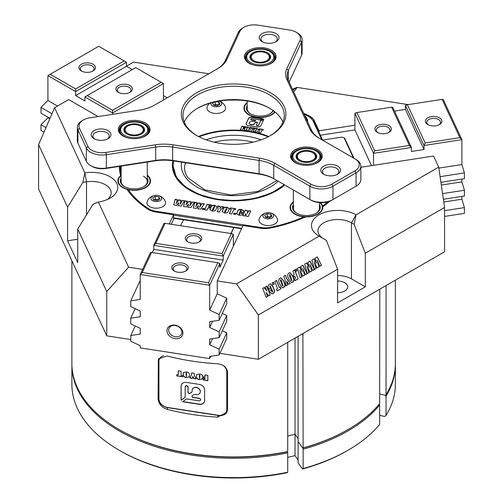 <?xml version="1.0" encoding="UTF-8"?>
<svg xmlns="http://www.w3.org/2000/svg" width="503" height="503" viewBox="0 0 503 503"><rect width="100%" height="100%" fill="white"/><g stroke="black" fill="none" stroke-linecap="round" stroke-linejoin="round"><path stroke-width="0.75" d="M268.124 136.822A60.448 34.902 0 0 0 199.119 136.822M173.692 160.916A60.448 34.902 0 0 0 173.177 165.474A60.448 34.902 0 0 0 177.829 178.905A60.448 34.902 0 0 0 227.978 200.225A60.448 34.902 0 0 0 284.126 184.651M119.274 166.392A114.363 66.025 0 0 0 120.619 175.616A16.335 9.431 0 0 0 117.865 180.854A16.335 9.431 0 0 0 122.65 187.525A16.335 9.431 0 0 0 126.976 189.317A114.363 66.025 0 0 0 147.895 209.179A16.335 9.431 0 0 0 148.592 209.6A16.335 9.431 0 0 0 155.911 212.046L173.535 214.768L169.266 223.961M120.619 175.616L120.619 176.088M408.279 104.611L296.927 87.384A26.137 15.09 180 0 1 293.614 91.684M395.358 364.235A161.74 93.382 180 0 1 395.364 364.901A161.74 93.382 180 0 1 386.04 396.144L385.285 395.295L379.664 393.95L385.285 395.295L386.04 394.811A161.74 93.382 0 0 0 395.364 363.568L395.364 280.19M287.735 451.562L287.427 451.795A160.922 92.91 180 0 1 119.833 429.927L119.833 429.927A160.922 92.91 180 0 1 119.827 429.927L119.255 429.593A161.74 93.382 0 0 0 287.735 451.562L287.735 342.323M71.885 260.736L71.885 363.568A161.74 93.382 0 0 0 119.255 429.593L119.833 429.927A160.922 92.91 -0 0 0 287.427 451.795L287.735 452.895A161.74 93.382 180 0 1 119.255 430.926A161.74 93.382 180 0 1 71.885 364.901A161.74 93.382 180 0 1 71.885 364.235M158.093 361.431L158.634 358.846L167.065 355.961A161.74 93.382 0 0 0 217.56 363.776C223.552 364.499 226.872 367.303 227.526 372.176L227.526 409.524L226.916 412.259L217.56 417.132A161.74 93.382 180 0 1 167.065 409.323C161.626 407.399 158.634 403.884 158.093 398.785L158.357 360.865A9.802 7.734 24.9 0 1 158.785 358.538M302.869 333.59L303.133 447.884A161.74 93.382 0 0 0 347.988 429.593A161.74 93.382 0 0 0 379.664 403.695L379.79 289.181M386.04 285.572L386.04 394.811M337.595 281.014A10.129 5.847 180 0 1 344.756 282.73A10.129 5.847 180 0 1 347.724 286.861A10.129 5.847 180 0 1 337.595 292.708M322.706 208.11L322.706 206.878A114.363 66.025 0 0 0 329.886 201.118M269.759 291.652L269.438 290.822L271.23 289.785L272.519 292.13L272.431 290.822L270.048 285.71L270.658 288.313L268.866 289.351L268.728 288.992C267.715 286.962 267.961 285.383 269.457 284.252L270.545 283.868L272.909 286.389L273.928 289.011C274.889 290.986 274.625 292.507 273.135 293.576L272.048 293.947L269.759 291.652M270.086 285.691L269.992 287.131L270.658 288.313M281.095 288.722L277.184 290.979L276.493 289.194L277.549 288.577L274.776 281.435L276.575 280.397L279.341 287.546L280.404 286.93L281.095 288.722L277.153 290.897M287.521 285.012L285.911 285.943L285 279.486L283.749 276.254L285.459 275.267L286.716 278.499L290.231 283.447L288.621 284.377L286.672 281.07L287.521 285.012L285.893 285.849M294.676 269.948L298.141 278.882L295.041 280.668L294.349 278.882L295.651 278.128L295.003 276.449L293.859 277.109L293.205 275.424L294.349 274.764L292.878 270.985L294.676 269.948M301.894 276.713L300.178 277.7L297.524 268.3L299.681 267.055L302.114 271.507L300.763 266.433L302.907 265.194L307.195 273.651L305.478 274.644L302.775 268.571L304.573 275.166L302.819 276.178L299.838 270.01L301.894 276.713L300.153 277.618M316.242 268.426L314.532 269.419L311.879 260.013L314.035 258.768L316.469 263.22L315.117 258.146L317.261 256.907L321.543 265.37L319.833 266.357L317.129 260.284L318.927 266.879L317.173 267.892L314.193 261.723L316.242 268.426L314.507 269.331M258.347 314.985L337.595 269.237L337.595 302.869L365.316 286.861L365.316 253.229L444.564 207.475L444.564 251.783L258.347 359.293L258.347 314.985L236.479 283.881L319.109 236.171A26.137 15.09 180 0 1 319.109 214.831A26.137 15.09 180 0 1 356.074 214.831L438.704 167.128L433.555 156.031L360.858 167.273M319.109 236.171L326.397 240.384L337.595 269.237M309.068 272.569L307.352 273.557L304.705 264.157L306.861 262.912L309.295 267.363L307.943 262.289L310.087 261.051L314.369 269.507L312.652 270.501L309.949 264.427L311.753 271.023L309.999 272.035L307.012 265.867L309.068 272.569L307.333 273.475M297.16 270.696L295.858 271.45L295.167 269.665L296.468 268.91L297.16 270.696L295.827 271.369M289.043 279.605L288.445 278.071C287.257 275.921 287.446 274.217 289.005 272.959L289.992 272.626L292.601 275.669L293.199 277.203C294.381 279.354 294.198 281.058 292.633 282.315L291.652 282.648L289.043 279.605M280.07 284.786L279.473 283.252C278.291 281.102 278.48 279.398 280.039 278.14L281.02 277.807L283.635 280.85L284.226 282.384C285.415 284.535 285.226 286.238 283.667 287.496L282.68 287.823L280.07 284.786M274.166 283.975L272.859 284.729L272.167 282.944L273.475 282.189L274.166 283.975L272.827 284.648M267.722 296.443L266.175 297.336L262.711 288.401L264.257 287.509L266.81 291.004L265.238 286.943L266.785 286.05L270.249 294.978L268.703 295.877L266.162 292.419L267.722 296.443L266.144 297.254M347.988 429.593L347.416 429.927A160.922 92.91 180 0 1 302.819 448.11L303.133 447.884M208.846 73.759L133.559 62.108L126.473 66.201M163.444 95.608L167.216 97.789M354.904 125.228L319.003 130.786L314.281 120.613A16.335 9.431 0 0 0 309.314 115.979A114.363 66.025 0 0 0 303.636 113.269M236.479 283.881L217.258 280.907L242.968 225.514L260.592 228.236A16.335 9.431 0 0 0 270.017 228.066A114.363 66.025 0 0 0 305.334 216.906A16.335 9.431 0 0 0 322.737 207.494A16.335 9.431 0 0 0 322.706 206.878M298.09 336.35L298.09 441.515L302.819 448.11A160.922 92.91 0 0 0 347.699 429.763M295.022 338.117L295.022 434.284L287.735 436.032L295.022 434.284L298.09 438.559L295.022 434.284L295.022 455.63L298.09 459.905M142.626 269.356L128.605 267.187L98.362 202.024L93.024 204.281L77.732 229.035L106.743 291.533L106.743 335.841L38.58 188.977L38.58 144.669L67.584 207.167L67.584 240.805L77.732 262.673L77.732 229.035M107.435 199.452A19.604 11.318 0 0 0 111.201 192.781A19.604 11.318 0 0 0 86.522 181.847L82.876 182.413L84.831 172.869L54.588 107.705L68.66 99.581L98.066 116.558M86.522 214.806L86.522 181.847L84.831 172.869A26.137 15.09 180 0 1 114.231 179.898A26.137 15.09 180 0 1 110.082 198.119A26.137 15.09 180 0 1 98.362 202.024M365.316 253.229L354.125 224.376L351.452 222.835A19.604 11.318 0 0 0 330.087 220.383A19.604 11.318 0 0 0 317.99 230.839A19.604 11.318 0 0 0 323.706 238.824M365.316 286.861L351.452 278.857A19.604 11.318 0 0 0 337.595 275.543M82.876 182.413L67.584 207.167M77.732 239.233L67.584 240.805M173.535 214.768L173.535 218.774L173.805 218.189M222.043 253.613L231.349 233.568L165.072 223.313L155.767 243.358L222.043 253.613L223.2 256.102L223.2 260.101L219.817 267.389L219.817 263.39L209.669 285.258L209.669 310.144L219.138 314.52L219.138 320.279L226.727 303.925L226.727 298.166L217.258 293.79L217.258 280.907M226.727 315.507L219.138 331.861L219.138 337.62L226.727 321.266L226.727 315.507L222.301 313.463M226.727 332.848L219.138 349.201L219.138 354.961L226.727 338.607L226.727 332.848L222.301 330.804M319.003 130.786L319.003 132.427M119.387 166.38A114.363 66.025 0 0 0 119.312 167.474M292.488 89.257L296.927 87.384L292.909 90.156M351.452 278.857L351.452 222.835L356.074 214.831L354.125 224.376M444.564 207.475L438.704 167.128M106.743 291.533L128.605 267.187M54.588 107.705L38.58 144.669M258.347 359.293L219.886 353.345M130.767 339.556L106.743 335.841M313.834 258.787L316.469 263.22M317.097 257.002L321.543 265.37M321.342 265.383L319.795 266.276M318.927 266.879L317.129 260.284M318.726 266.898L317.135 267.816M316.041 268.445L314.193 261.723M306.66 262.931L309.295 267.363M309.923 261.145L314.369 269.507M314.168 269.526L312.621 270.419M311.753 271.023L309.949 264.427M311.552 271.042L309.961 271.96M308.867 272.588L307.012 265.867M299.486 267.074L302.114 271.507M302.743 265.288L307.195 273.651M306.993 273.67L305.447 274.563M304.573 275.166L302.775 268.571M304.372 275.185L302.787 276.103M301.693 276.732L299.838 270.01M296.298 269.011L296.959 270.715M294.507 270.042L298.141 278.882M297.939 278.895L295.01 280.586M293.827 277.027L295.003 276.449M289.891 272.639L292.4 275.688L292.998 277.222C294.186 279.372 293.997 281.076 292.438 282.334L292.633 282.315M292.438 282.334L291.551 282.655M289.596 274.424L289.571 275.851L291.193 280.033L292.054 280.85L290.313 275.437L289.583 274.431L289.772 275.833L292.054 280.85M285.289 275.367L286.716 278.499M286.515 278.517L290.231 283.447M290.03 283.466L288.577 284.302M287.32 285.031L286.672 281.07M280.919 277.819L283.434 280.869L284.032 282.403C285.214 284.553 285.025 286.257 283.466 287.509L283.667 287.496M283.466 287.509L282.579 287.829M280.599 281.026L282.227 285.214L283.088 286.025L281.347 280.611L280.41 279.63L280.599 281.026L283.088 286.025M280.41 279.63L280.8 281.007M276.405 280.498L279.341 287.546M280.234 287.031L280.894 288.735M273.305 282.284L273.965 283.994M271.06 289.885L272.318 292.142M270.457 288.332L268.835 289.269M270.444 283.881L272.708 286.408L273.726 289.03C274.688 290.998 274.424 292.52 272.934 293.595L273.135 293.576M272.934 293.595L271.947 293.953M264.106 287.597L266.81 291.004M266.615 286.144L270.249 294.978M270.054 294.997L268.652 295.808M267.527 296.456L266.162 292.419M81.36 64.227A8.249 4.766 0 0 0 81.36 70.967A8.249 4.766 0 0 0 93.03 70.967L93.03 70.967A8.249 4.766 0 0 0 93.03 64.227A8.249 4.766 0 0 0 81.36 64.227M92.495 71.25A6.86 3.961 0 0 0 94.055 68.729A6.86 3.961 0 0 0 89.823 65.069A6.86 3.961 0 0 0 82.347 65.931A6.86 3.961 0 0 0 80.335 68.729A6.86 3.961 0 0 0 81.901 71.25M118.331 85.573A8.249 4.766 0 0 0 118.331 92.307A8.249 4.766 0 0 0 129.994 92.307L129.994 92.307A8.249 4.766 0 0 0 129.994 85.573A8.249 4.766 0 0 0 118.331 85.573M129.46 92.59A6.86 3.961 0 0 0 131.025 90.075A6.86 3.961 0 0 0 126.787 86.415A6.86 3.961 0 0 0 119.312 87.271A6.86 3.961 0 0 0 117.3 90.075A6.86 3.961 0 0 0 118.865 92.59M161.13 82.272L135.716 67.597L87.195 95.608L112.609 110.283L161.13 82.272L163.444 83.605L163.444 99.971M87.195 95.608L84.888 96.947L112.609 112.949L112.609 110.283M132.251 69.596L126.473 66.264L126.473 62.265L75.645 91.609L47.917 75.601L47.917 100.493L40.988 107.403L40.988 113.162L49.973 118.35M50.231 74.268L75.645 88.943L124.166 60.926L98.751 46.257L47.917 75.601M126.473 66.264L75.645 95.608L84.888 100.946L84.888 96.947M75.645 95.608L75.645 88.943M57.499 106.02L47.917 100.493M163.444 83.605L112.609 112.949L112.609 114.313M51.972 113.747L40.988 107.403M49.747 118.884L47.917 117.834L40.988 124.744L40.988 130.503L43.968 132.226M47.917 117.161L47.917 117.834M45.962 127.617L40.988 124.744M124.166 60.926L126.473 62.265M322.706 207.318A114.118 65.887 180 0 1 322.675 207.343L322.536 206.016A113.301 65.415 0 0 0 327.818 201.822M322.675 207.343L322.675 208.009M147.272 175.195A16.335 9.431 180 0 1 150.542 180.854A16.335 9.431 180 0 1 128.353 189.662A113.301 65.415 0 0 0 148.41 208.588A15.033 8.677 0 0 0 155.823 211.247L261.353 227.576A15.033 8.677 0 0 0 270.08 227.406A113.301 65.415 0 0 0 303.843 216.812A16.335 9.431 180 0 1 290.061 207.494A16.335 9.431 180 0 1 290.621 205.054A16.335 9.431 180 0 1 293.331 201.835M320.417 202.646A16.335 9.431 180 0 1 322.536 206.016M275.091 112.031A16.335 9.431 180 0 1 256.756 117.287A16.335 9.431 180 0 1 243.924 108.076A16.335 9.431 180 0 1 244.483 105.636A16.335 9.431 180 0 1 247.193 102.417M255.662 120.896A0.736 0.428 0 0 0 255.14 120.38L251.645 119.833A1.056 0.61 180 0 1 250.859 119.249A1.056 0.61 180 0 1 252.192 118.658L259.693 119.815A0.849 0.49 0 0 0 260.34 119.764L263.144 118.834L252.563 117.193A3.389 1.955 0 0 0 248.413 118.576L246.219 123.298A3.389 1.955 0 0 0 246.105 123.807A3.389 1.955 0 0 0 248.614 125.693L256.794 126.963A3.389 1.955 0 0 0 260.944 125.58L263.779 119.469L260.975 120.399A0.849 0.49 0 0 0 260.579 120.701L258.548 125.077A1.056 0.61 180 0 1 257.385 125.53A1.056 0.61 180 0 1 256.467 124.92A1.056 0.61 180 0 1 256.499 124.763L257.461 122.694A0.736 0.428 0 0 0 256.379 122.216L255.417 122.537A1.691 0.981 0 0 0 254.631 123.128L254.499 123.417A2.71 1.566 180 0 1 251.525 124.562A2.71 1.566 180 0 1 249.174 123.009A2.71 1.566 180 0 1 252.581 121.5L253.072 121.575A1.691 0.981 0 0 0 254.361 121.481L255.323 121.16A0.736 0.428 0 0 0 255.14 120.645L251.645 120.104A1.056 0.61 180 0 1 250.859 119.513A1.056 0.61 180 0 1 250.884 119.381M258.215 130.283L257.932 130.893C257.693 131.924 256.725 132.346 255.021 132.157L253.349 131.138L253.958 129.623C254.178 128.605 255.128 128.177 256.794 128.347L258.536 129.397L258.215 130.283M249.117 128.875L248.828 129.485C248.589 130.516 247.621 130.937 245.923 130.749L244.251 129.73L244.854 128.215C245.08 127.196 246.024 126.769 247.69 126.938L249.431 127.988L249.117 128.875M248.664 210.707L250.777 211.034L248.243 216.504L246.124 216.177L245.942 213.486L244.785 215.969L242.672 215.642L245.206 210.172L247.325 210.506L247.52 213.171L248.664 210.707L250.664 211.285M234.046 213.134L235.825 213.41L235.322 214.504L233.537 214.228L234.046 213.134L235.712 213.662M228.783 210.059L228.349 211.002C228.085 212.48 226.765 213.127 224.401 212.951L222.163 211.511L223.106 209.179C223.37 207.701 224.69 207.054 227.054 207.23L229.293 208.67L228.783 210.059M216.535 208.167L216.095 209.103C215.831 210.581 214.511 211.235 212.147 211.059L209.908 209.613L210.851 207.286C211.115 205.809 212.436 205.155 214.8 205.331L217.038 206.777L216.535 208.167M202.634 208.273L204.413 208.55L203.904 209.644L202.124 209.367L202.634 208.273L204.3 208.802M192.184 201.973L194.523 202.332L190.876 207.626L187.933 207.173L188.499 204.124L186.456 206.947L183.526 206.494L184.947 200.854L187.286 201.213L185.903 205.092L188.518 201.407L190.914 201.778L189.744 205.821L192.184 201.973L194.359 202.577M182.382 200.458L184.72 200.816L181.074 206.111L178.131 205.658L178.697 202.608L176.647 205.425L173.724 204.972L175.145 199.339L177.484 199.697L176.1 203.577L178.716 199.886L181.111 200.257L179.942 204.306L182.382 200.458L184.557 201.062M201.986 203.489L204.325 203.853L200.678 209.147L197.736 208.688L198.301 205.639L196.258 208.462L193.328 208.009L194.749 202.369L197.088 202.728L195.705 206.607L198.32 202.923L200.716 203.294L199.546 207.337L201.986 203.489L204.161 204.092M204.576 209.751L207.11 204.281L211.348 204.935L210.839 206.029L209.053 205.752L208.575 206.783L210.135 207.022L209.657 208.053L208.097 207.814L207.029 210.128L204.576 209.751M221.622 206.526L223.822 206.865L220.421 210.078L219.503 212.059L217.164 211.694L218.082 209.72L217.918 205.953L220.119 206.293L219.83 208.626L221.622 206.526L223.577 207.098M230.393 207.884L235.737 208.707L235.234 209.801L233.782 209.581L231.757 213.951L229.305 213.574L231.336 209.198L229.884 208.978L230.393 207.884L235.624 208.959M243.477 211.845L243.245 212.354L240.792 211.97L241.082 210.367L240.302 210.971L239.101 213.561L239.246 214.284L240.371 212.876L242.723 213.473C242.364 214.812 241.075 215.385 238.856 215.19L236.548 213.844L237.63 211.065C238.001 209.77 239.271 209.229 241.44 209.455L243.779 210.826L243.477 211.845M240.906 211.989L241.082 210.367M239.101 213.561L239.246 214.548L240.371 212.876M240.346 129.799L242.037 126.152L245.269 126.655L244.892 127.46L243.647 127.265L243.37 127.856L244.471 128.026L244.118 128.793L243.018 128.623L242.327 130.101L240.346 129.799M252.638 127.793L254.443 128.07L252.047 130.176L251.431 131.509L249.595 131.226L250.211 129.906L250.041 127.391L251.84 127.668L251.525 129.164L252.638 127.793L254.185 128.296M259.284 128.818L263.321 129.447L262.95 130.252L261.925 130.095L260.604 132.93L258.624 132.622L259.938 129.787L258.913 129.623L259.284 128.818L263.207 129.692M178.131 205.922L178.697 202.608M173.786 204.985L175.145 199.339M175.145 199.603L177.389 199.949M178.716 199.886L176.1 203.577M178.716 200.156L181.042 200.515M182.382 200.722L179.942 204.306M187.933 207.437L188.499 204.124M183.589 206.5L184.947 200.854M184.947 201.118L187.191 201.464M188.518 201.407L185.903 205.092M188.518 201.672L190.844 202.03M192.184 202.237L189.744 205.821M197.736 208.959L198.301 205.639M193.391 208.016L194.749 202.369M194.749 202.634L197 202.986M198.32 202.923L195.705 206.607M198.32 203.187L200.647 203.545M201.986 203.753L199.546 207.337M202.237 209.386L202.634 208.544M204.69 209.764L207.11 204.281M207.11 204.551L211.229 205.186M210.021 207.274L208.575 206.783M209.921 209.745L210.851 207.55C211.115 206.073 212.436 205.425 214.8 205.601L214.8 205.331M214.8 205.601L217.026 206.909M212.505 209.65L212.562 210.424L213.303 209.732L214.492 207.167L214.397 206.236L212.505 209.38L212.562 210.153L213.303 209.462L214.397 206.236M217.277 211.713L218.082 209.72M217.931 206.224L220.075 206.557M221.622 206.796L219.83 208.626M222.175 211.644L223.106 209.449C223.37 207.972 224.69 207.318 227.054 207.494L227.054 207.23M227.054 207.494L229.28 208.808M224.759 211.543L224.81 212.316L225.558 211.625L226.746 209.059L226.652 208.129L224.759 211.279L224.81 212.052L225.558 211.361L226.652 208.129M229.418 213.593L231.336 209.198M230.003 208.996L230.393 208.148M233.65 214.247L234.046 213.404M241.226 211.304L241.082 210.631L241.226 211.304M239.101 213.825L239.246 214.548L239.101 213.825M240.371 213.14L242.71 213.505M236.555 213.951L237.63 211.329C238.001 210.034 239.271 209.5 241.44 209.72L241.44 209.455M241.44 209.72L243.766 210.964M242.786 215.661L245.206 210.172M245.206 210.443L247.325 210.506M247.325 210.77L247.52 213.171M247.52 213.435L248.664 210.977M263.635 119.783L260.975 120.67A0.849 0.49 0 0 0 260.579 120.965L258.548 125.348A1.056 0.61 180 0 1 257.385 125.794A1.056 0.61 180 0 1 256.467 125.19A1.056 0.61 180 0 1 256.492 125.058M262.597 119.016L252.563 117.463A3.389 1.955 0 0 0 248.413 118.846L246.219 123.568A3.389 1.955 0 0 0 246.112 123.939M257.448 122.719A0.736 0.428 0 0 0 256.379 122.481L255.417 122.801A1.691 0.981 0 0 0 254.631 123.398L254.499 123.681A2.71 1.566 180 0 1 251.525 124.826A2.71 1.566 180 0 1 249.174 123.279A2.71 1.566 180 0 1 249.18 123.141M240.459 129.818L242.037 126.152M242.037 126.416L245.15 126.901M244.357 128.278L243.37 127.856M244.269 129.862L244.854 128.479C245.08 127.46 246.024 127.033 247.69 127.202L247.69 126.938M247.69 127.202L249.413 128.12M246.319 129.636L246.231 130.34L246.627 129.919L247.388 127.617L246.319 129.636L247.388 127.617M249.708 131.245L250.211 129.906M250.054 127.661L251.796 127.932M252.638 128.058L251.525 129.164M253.367 131.27L253.958 129.887C254.178 128.869 255.128 128.441 256.794 128.611L256.794 128.347M256.794 128.611L258.517 129.529M255.423 131.044L255.335 131.748L255.731 131.327L256.486 129.026L255.423 131.044L256.486 129.026M258.737 132.641L259.938 129.787M259.026 129.642L259.284 129.089M303.843 216.812L304.981 217.56M127.297 190.071L128.353 189.662M307.528 121.657A9.312 5.376 0 0 0 307.452 119.72A9.683 9.683 0 0 0 304.787 115.747M209.468 103.385A9.683 9.683 0 0 0 207.148 107.026A9.312 5.376 0 0 0 211.857 112.842A9.312 5.376 0 0 0 222.854 111.911A9.312 5.376 0 0 0 225.394 107.026A9.683 9.683 0 0 0 219.396 101.109M211.053 102.926A5.388 3.112 0 0 0 213.599 106.41A5.388 3.112 0 0 0 220.081 105.907A5.388 3.112 0 0 0 219.289 101.128M216.07 101.719L218.937 102.166L219.918 104.272L217.246 105.812L213.605 105.246L212.624 103.14L214.498 102.059M213.75 105.265L215.297 104.379L215.297 101.883M215.611 105.555L215.297 104.379L218.792 104.92M218.937 104.831L218.937 102.166M162.827 206.639A9.312 5.376 0 0 0 165.368 201.753A9.683 9.683 0 0 0 147.121 201.753A9.312 5.376 0 0 0 151.831 207.569A9.312 5.376 0 0 0 162.827 206.639M160.055 200.634A5.388 3.112 0 0 0 160.055 196.233A5.388 3.112 0 0 0 152.434 196.233A5.388 3.112 0 0 0 152.434 200.634A5.388 3.112 0 0 0 160.055 200.634M155.27 196.327L158.91 196.893L159.891 198.999L157.219 200.534L153.578 199.974L152.598 197.868L155.27 196.327L155.27 199.1L158.766 199.647M158.91 199.559L158.91 196.893M153.723 199.993L155.27 199.1L155.584 200.282M259.158 219.088A9.312 5.376 0 0 0 266.093 225.394A9.312 5.376 0 0 0 277.398 219.082A9.683 9.683 0 0 0 259.158 219.082M269.545 212.738A5.388 3.112 0 0 0 263.038 215.032A5.388 3.112 0 0 0 267.018 218.792A5.388 3.112 0 0 0 273.519 216.491A5.388 3.112 0 0 0 269.545 212.738M265.678 217.34L264.609 215.253L267.212 213.674L270.878 214.184L271.947 216.277L269.344 217.856L265.678 217.34M265.729 217.353L267.212 216.447L267.212 213.674M267.552 217.604L267.212 216.447L270.828 216.95M270.878 216.925L270.878 214.184M379.664 415.296L384.531 416.459L386.04 415.484A161.74 93.382 -0 0 0 395.364 384.242L395.364 364.901M287.735 472.242L287.112 472.701A160.105 92.439 180 0 1 120.412 450.94L120.412 450.94A160.105 92.439 180 0 1 120.406 450.933L119.255 450.273A161.74 93.382 0 0 0 119.255 450.273A161.74 93.382 0 0 0 287.735 472.242L287.735 452.895M71.885 364.901L71.885 384.242A161.74 93.382 0 0 0 119.255 450.267L120.412 450.94M386.04 396.144L386.04 415.484M303.133 468.557A161.74 93.382 0 0 0 347.988 450.267A161.74 93.382 0 0 0 379.664 424.375L379.664 405.028A161.74 93.382 180 0 1 303.133 449.217L303.133 468.557L302.504 469.016A160.105 92.439 180 0 0 346.837 450.94L347.988 450.267M378.91 404.186L379.664 405.028M303.133 449.217L302.819 448.11L298.09 441.515L298.09 462.861L302.504 469.016M287.735 457.372L295.022 455.63M184.312 122.147A50.646 29.237 180 0 1 197.811 108.145A50.646 29.237 180 0 1 269.432 108.145L269.432 108.145A50.646 29.237 180 0 1 282.931 122.147M270.004 108.478A52.281 30.186 0 0 0 197.239 108.478M196.654 135.489L196.654 135.489A52.281 30.186 180 0 1 196.654 92.803A52.281 30.186 180 0 1 270.589 92.803A52.281 30.186 180 0 1 270.589 135.489A52.281 30.186 180 0 1 196.654 135.489M270.004 135.823A50.646 29.237 0 0 0 284.27 115.476A50.646 29.237 0 0 0 269.432 94.803A50.646 29.237 0 0 0 214.24 88.465A50.646 29.237 0 0 0 182.979 115.476A50.646 29.237 0 0 0 197.239 135.823M297.317 32.896L296.166 32.23A14.706 8.488 0 0 0 289.571 30.035L258.014 25.15A14.706 8.488 0 0 0 243.81 27.344A14.706 8.488 0 0 0 240 31.155L226.778 59.656A34.311 19.806 180 0 1 217.9 68.534A34.311 19.806 180 0 1 217.893 68.534L154.622 105.064A34.311 19.806 180 0 1 139.243 110.195L89.874 117.828A14.706 8.488 0 0 0 83.284 120.028A14.706 8.488 0 0 0 79.48 128.227L87.937 146.448A14.706 8.488 0 0 0 105.944 152.447L155.308 144.814A34.311 19.806 180 0 1 173.07 144.814L259.504 158.187A34.311 19.806 180 0 1 274.883 163.312L311.024 184.173A14.706 8.488 0 0 0 331.817 184.173L354.923 170.838A14.706 8.488 0 0 0 354.923 158.829L318.783 137.967A34.311 19.806 180 0 1 309.905 129.089L286.741 79.185A34.311 19.806 180 0 1 286.741 68.93L299.97 40.429A14.706 8.488 0 0 0 296.166 32.23L297.317 32.896A16.335 9.431 180 0 1 302.102 39.567A16.335 9.431 180 0 1 301.549 42.007L288.32 70.508A32.676 18.863 0 0 0 287.207 75.393A32.676 18.863 0 0 0 288.32 80.273L311.483 130.176A32.676 18.863 0 0 0 319.908 138.621M274.883 163.312L273.726 165.311L273.726 178.653L274.883 179.32A34.311 19.806 0 0 0 259.504 174.189L173.07 160.822A34.311 19.806 0 0 0 155.308 160.822L105.944 168.455A14.706 8.488 180 0 1 91.741 166.26L90.584 165.594A16.335 9.431 0 0 0 106.366 168.033L155.729 160.4A32.676 18.863 180 0 1 172.642 160.4L259.083 173.768A32.676 18.863 180 0 1 273.726 178.653L309.867 199.515A16.335 9.431 0 0 0 332.973 199.515L356.074 186.179A16.335 9.431 0 0 0 360.858 179.508L360.858 166.166A16.335 9.431 180 0 1 356.074 172.837L332.973 186.179A16.335 9.431 180 0 1 309.867 186.179L273.726 165.311A32.676 18.863 0 0 0 259.083 160.432L172.642 147.058A32.676 18.863 0 0 0 155.729 147.058L106.366 154.698A16.335 9.431 180 0 1 86.359 148.027L77.902 129.805A16.335 9.431 180 0 1 77.343 127.36A16.335 9.431 180 0 1 82.127 120.695L83.284 120.028M77.343 127.36L77.343 140.702A16.335 9.431 0 0 0 77.902 143.141L86.359 161.362A16.335 9.431 0 0 0 90.584 165.594L91.741 166.26M295.198 162.632L295.198 162.632A15.845 9.148 180 0 1 295.198 149.693A15.845 9.148 180 0 1 317.607 149.693A15.845 9.148 180 0 1 317.607 162.632A15.845 9.148 180 0 1 295.198 162.632M317.311 162.796A15.033 8.677 0 0 0 321.43 156.829A15.033 8.677 0 0 0 317.028 150.693A15.033 8.677 0 0 0 300.649 148.813A15.033 8.677 0 0 0 291.369 156.829A15.033 8.677 0 0 0 295.494 162.796M249.054 63.215L249.054 63.215A15.845 9.148 180 0 1 249.054 50.275A15.845 9.148 180 0 1 271.469 50.275A15.845 9.148 180 0 1 271.469 63.215A15.845 9.148 180 0 1 249.054 63.215M271.174 63.384A15.033 8.677 0 0 0 275.292 57.411A15.033 8.677 0 0 0 270.891 51.275A15.033 8.677 0 0 0 254.512 49.395A15.033 8.677 0 0 0 245.231 57.411A15.033 8.677 0 0 0 249.35 63.384M122.996 135.992L122.996 135.992A15.845 9.148 180 0 1 122.996 123.053A15.845 9.148 180 0 1 145.411 123.053A15.845 9.148 180 0 1 145.411 135.992A15.845 9.148 180 0 1 122.996 135.992M145.116 136.162A15.033 8.677 0 0 0 149.234 130.189A15.033 8.677 0 0 0 144.833 124.052A15.033 8.677 0 0 0 128.454 122.172A15.033 8.677 0 0 0 119.173 130.189A15.033 8.677 0 0 0 123.298 136.162M119.859 129.868A15.033 8.677 0 0 0 119.305 131.327M245.917 57.09A15.033 8.677 0 0 0 245.357 58.549M292.054 156.502A15.033 8.677 0 0 0 291.501 157.961M337.651 166.135A9.884 5.709 0 0 0 323.674 166.135A9.884 5.709 0 0 0 323.674 174.201L323.674 174.201A9.884 5.709 0 0 0 337.651 174.201A9.884 5.709 0 0 0 337.651 166.135M336.985 174.554A8.167 4.716 0 0 0 338.827 171.567A8.167 4.716 0 0 0 336.438 168.235A8.167 4.716 0 0 0 327.535 167.21A8.167 4.716 0 0 0 322.492 171.567A8.167 4.716 0 0 0 324.334 174.554M276.128 33.575A9.884 5.709 0 0 0 262.151 33.575A9.884 5.709 0 0 0 262.151 41.648L262.151 41.648A9.884 5.709 0 0 0 276.128 41.648A9.884 5.709 0 0 0 276.128 33.575M275.468 42.001A8.167 4.716 0 0 0 277.31 39.014A8.167 4.716 0 0 0 274.915 35.682A8.167 4.716 0 0 0 266.018 34.657A8.167 4.716 0 0 0 260.969 39.014A8.167 4.716 0 0 0 262.817 42.001M108.057 130.617A9.884 5.709 0 0 0 94.074 130.617A9.884 5.709 0 0 0 94.074 138.683L94.074 138.683A9.884 5.709 0 0 0 108.057 138.683A9.884 5.709 0 0 0 108.057 130.617M107.391 139.035A8.167 4.716 0 0 0 109.233 136.049A8.167 4.716 0 0 0 106.843 132.717A8.167 4.716 0 0 0 97.94 131.692A8.167 4.716 0 0 0 92.898 136.049A8.167 4.716 0 0 0 94.74 139.035M356.074 159.495L354.923 158.829L356.074 159.495A16.335 9.431 180 0 1 360.858 166.166M289.15 82.058L301.549 55.349A16.335 9.431 0 0 0 302.102 52.903L302.102 39.567M216.768 69.181A32.676 18.863 0 0 0 225.199 60.744L238.428 32.242A16.335 9.431 180 0 1 242.653 28.017L243.81 27.344M356.074 186.179L354.923 186.846A14.706 8.488 180 0 1 354.923 186.846L356.074 186.179L356.074 172.837L354.923 170.838M331.817 184.173L332.973 186.179L332.973 199.515L331.817 200.181A14.706 8.488 180 0 1 311.024 200.181L309.867 199.515L309.867 186.179L311.024 184.173M321.304 157.961A15.033 8.677 0 0 0 320.744 156.502M275.16 58.549A15.033 8.677 0 0 0 274.607 57.09M149.108 131.327A15.033 8.677 0 0 0 148.548 129.868M147.272 178.144A13.889 8.017 180 0 1 144.021 186.525A13.889 8.017 180 0 1 124.386 186.525L124.386 186.525A13.889 8.017 180 0 1 121.135 178.144M121.135 166.109L121.135 181.52A13.072 7.545 0 0 0 124.681 186.688M121.135 175.629A15.901 9.18 0 0 0 118.595 179.118A15.901 9.18 0 0 0 122.965 187.349A15.901 9.18 0 0 0 141.657 188.965A15.901 9.18 0 0 0 149.819 179.118A15.901 9.18 0 0 0 147.272 175.629M149.819 179.118L150.246 180.401A16.335 9.431 180 0 1 150.498 181.52M117.909 181.52A16.335 9.431 180 0 1 118.161 180.401L118.595 179.118M143.726 186.688A13.072 7.545 0 0 0 147.272 181.52A13.072 7.545 0 0 0 143.443 176.188M141.054 126.366L140.595 126.102A9.035 5.219 0 0 0 127.812 126.102A9.035 5.219 0 0 0 127.812 133.477A9.035 5.219 0 0 0 140.595 133.477A9.035 5.219 0 0 0 140.595 126.102L141.054 126.366A9.689 5.596 0 0 1 141.28 134.15M126.888 134.012L126.888 134.012A10.343 5.973 180 0 1 126.888 125.568A10.343 5.973 180 0 1 141.519 125.568A10.343 5.973 180 0 1 141.519 134.012A10.343 5.973 180 0 1 126.888 134.012M127.812 126.102L127.353 126.366A9.689 5.596 0 0 0 127.127 134.15M257.92 51.972A9.035 5.219 0 0 0 253.87 53.324A9.035 5.219 0 0 0 252.437 59.624A9.035 5.219 0 0 0 262.597 62.051A9.035 5.219 0 0 0 266.653 53.324A9.035 5.219 0 0 0 257.92 51.972M253.87 53.324L253.411 53.588A9.689 5.596 0 0 0 253.185 61.366M257.586 51.243A10.343 5.973 180 0 1 269.218 54.028A10.343 5.973 180 0 1 267.577 61.234A10.343 5.973 180 0 1 262.937 62.781A10.343 5.973 180 0 1 252.946 61.234A10.343 5.973 180 0 1 257.586 51.243M267.338 61.366A9.689 5.596 0 0 0 267.112 53.588L266.653 53.324M315.13 157.779A9.035 5.219 0 0 0 312.791 152.742A9.035 5.219 0 0 0 300.008 152.742A9.035 5.219 0 0 0 297.669 155.081A9.035 5.219 0 0 0 304.064 161.469A9.035 5.219 0 0 0 315.13 157.779M313.476 160.784A9.689 5.596 0 0 0 315.758 158.414A9.689 5.596 0 0 0 313.256 153.006L312.791 152.742M300.008 152.742L299.549 153.006A9.689 5.596 0 0 0 297.04 155.515A9.689 5.596 0 0 0 299.323 160.784M316.393 157.973A10.343 5.973 180 0 1 313.715 160.652A10.343 5.973 180 0 1 299.084 160.652A10.343 5.973 180 0 1 296.412 154.886A10.343 5.973 180 0 1 309.081 150.661A10.343 5.973 180 0 1 316.393 157.973M273.381 110.704A13.889 8.017 180 0 1 270.08 113.747A13.889 8.017 180 0 1 263.855 115.822A13.889 8.017 180 0 1 250.444 113.747A13.889 8.017 180 0 1 247.193 105.366M269.784 113.911A13.072 7.545 0 0 0 273.003 110.427M247.193 102.851A15.901 9.18 0 0 0 244.647 106.34A15.901 9.18 0 0 0 264.377 116.941A15.901 9.18 0 0 0 274.801 111.792M243.968 108.742A16.335 9.431 180 0 1 244.219 107.623L244.647 106.34M247.193 101.002L247.193 108.742A13.072 7.545 0 0 0 250.739 113.911M319.468 204.784A13.889 8.017 180 0 1 319.814 209.569A13.889 8.017 180 0 1 316.224 213.165A13.889 8.017 180 0 1 296.581 213.165A13.889 8.017 180 0 1 292.985 205.419A13.889 8.017 180 0 1 293.331 204.784M293.777 206.205A13.072 7.545 0 0 0 293.331 208.16A13.072 7.545 0 0 0 296.877 213.329M315.922 213.329A13.072 7.545 0 0 0 319.028 210.116A13.072 7.545 0 0 0 319.468 208.16L319.468 202.596M293.331 202.269A15.901 9.18 0 0 0 291.042 205.117A15.901 9.18 0 0 0 290.791 205.752A15.901 9.18 0 0 0 302.837 216.441A15.901 9.18 0 0 0 321.757 209.87A15.901 9.18 0 0 0 322.014 205.752A15.901 9.18 0 0 0 319.877 202.621M322.014 205.752L322.442 207.041A16.335 9.431 180 0 1 322.7 208.16M290.105 208.16A16.335 9.431 180 0 1 290.357 207.041L290.791 205.752M441.615 119.959A8.249 4.766 0 0 0 431.511 116.589A8.249 4.766 0 0 0 425.676 122.424A8.249 4.766 0 0 0 427.808 124.562A8.249 4.766 0 0 0 439.477 124.562A8.249 4.766 0 0 0 441.615 119.959M438.943 124.845A6.86 3.961 0 0 0 440.509 122.33A6.86 3.961 0 0 0 440.27 121.298A6.86 3.961 0 0 0 432.75 118.4A6.86 3.961 0 0 0 426.783 122.33A6.86 3.961 0 0 0 427.016 123.354A6.86 3.961 0 0 0 428.349 124.845M391.114 127.775A8.249 4.766 0 0 0 381.01 124.404A8.249 4.766 0 0 0 375.175 130.239A8.249 4.766 0 0 0 377.313 132.371A8.249 4.766 0 0 0 388.982 132.371A8.249 4.766 0 0 0 391.114 127.775M388.442 132.654A6.86 3.961 0 0 0 390.007 130.139A6.86 3.961 0 0 0 389.775 129.114A6.86 3.961 0 0 0 382.249 126.209A6.86 3.961 0 0 0 376.282 130.139A6.86 3.961 0 0 0 376.521 131.164A6.86 3.961 0 0 0 377.847 132.654M374.666 150.825L409.385 145.455L391.623 107.189L356.91 112.559L374.666 150.825L373.509 153.314L373.509 165.317M440.911 182.306L464.42 178.666L464.42 172.913L461.886 164.531L461.886 139.639L424.01 145.499L424.01 149.504L411.385 151.453L411.385 147.454L373.509 153.314L354.904 113.225L356.91 112.559M391.623 107.189L392.78 107.365L411.385 147.454L409.385 145.455M444.564 216.422L464.42 213.347L464.42 207.594L461.886 199.213L461.886 196.403M444.564 210.663L464.42 207.594M443.772 202.017L461.886 199.213M443.369 199.263L464.42 196.007L464.42 190.253L461.886 181.872L461.886 179.062M442.552 193.636L464.42 190.253M441.307 185.054L461.886 181.872M440.087 176.672L464.42 172.913M438.842 168.096L461.886 164.531M442.124 99.374L407.405 104.743L425.167 143.009L459.88 137.64L442.124 99.374L443.275 99.556L461.886 139.639L459.88 137.64M424.01 149.504L405.405 109.415L394.515 111.1M405.405 109.415L405.405 105.41L407.405 104.743M354.904 113.225L354.904 129.9L320.317 135.25M353.993 158.294L344.718 138.312L344.058 137.747L341.575 137.156L322.561 140.092M371.491 165.632L354.904 129.9M344.241 137.897L344.718 138.312M425.167 143.009L424.01 145.499L405.405 105.41M166.983 330.672A8.249 6.508 -155.1 0 0 174.95 338.645A8.249 6.508 -155.1 0 0 182.922 333.143A8.249 6.508 -155.1 0 0 174.95 325.171A8.249 6.508 -155.1 0 0 166.983 330.672M168.681 330.106A6.86 5.414 -155.1 0 0 174.157 336.469A6.86 5.414 -155.1 0 0 181.539 334.023A6.86 5.414 -155.1 0 0 181.941 332.156A6.86 5.414 -155.1 0 0 176.471 325.793A6.86 5.414 -155.1 0 0 169.09 328.245A6.86 5.414 -155.1 0 0 168.681 330.106M177.892 272.217A8.249 4.766 0 0 0 185.859 270.985A8.249 4.766 0 0 0 182.161 263.019A8.249 4.766 0 0 0 172.881 265.238A8.249 4.766 0 0 0 174.195 270.985A8.249 4.766 0 0 0 177.892 272.217M185.324 271.268A6.86 3.961 0 0 0 186.89 268.753A6.86 3.961 0 0 0 181.803 264.924A6.86 3.961 0 0 0 173.164 268.753A6.86 3.961 0 0 0 174.73 271.268M191.423 243.062A8.249 4.766 0 0 0 199.389 241.83A8.249 4.766 0 0 0 195.692 233.864A8.249 4.766 0 0 0 186.412 236.083A8.249 4.766 0 0 0 187.726 241.83A8.249 4.766 0 0 0 191.423 243.062M198.855 242.113A6.86 3.961 0 0 0 200.42 239.598A6.86 3.961 0 0 0 195.334 235.769A6.86 3.961 0 0 0 186.695 239.598A6.86 3.961 0 0 0 188.26 242.113M223.2 260.101L153.767 249.362L153.767 245.357L163.915 223.495L165.072 223.313M231.349 233.568L233.348 234.235L223.2 256.102L153.767 245.357L155.767 243.358M233.493 227.494L241.478 228.727M210.776 356.243L209.669 358.62L140.236 347.881L140.236 345.668L130.767 341.292L130.767 335.532L140.236 334.086L140.236 328.327L130.767 323.951L130.767 318.192L140.236 316.745L140.236 310.986L130.767 306.61L130.767 300.851L140.236 299.404L140.236 274.512L150.384 252.651L151.541 252.468L142.236 272.513L208.512 282.768L217.818 262.723L151.541 252.468M135.194 325.994L130.767 335.532M135.194 308.653L130.767 318.192M140.236 280.448L130.767 300.851M153.767 249.362L152.271 252.581M171.29 224.275L174.063 218.302L183.488 219.761M217.258 293.79L209.669 310.144M233.348 234.235L233.348 246.237M226.727 298.166L219.138 314.52M219.138 320.279L209.669 321.725L209.669 327.484L219.138 331.861M212.549 321.285L209.669 327.484M219.138 337.62L209.669 339.066L209.669 344.825L219.138 349.201M212.549 338.626L209.669 344.825M219.138 354.961L209.669 356.407L209.669 358.62M208.512 282.768L209.669 285.258L140.236 274.512L142.236 272.513M231.254 233.555L233.65 227.721L230.965 233.505M233.562 228.255L233.474 228.771M219.817 263.39L217.818 262.723M191.932 396.314A1.239 0.981 -155.1 0 0 193.133 397.515L199.125 398.439A1.465 1.157 24.9 0 1 199.125 400.834L187.305 399.005A1.635 1.289 -155.1 0 0 186.185 399.219L182.545 401.734L199.125 404.299A5.715 4.508 -155.1 0 0 204.312 402.035A5.715 4.508 -155.1 0 0 204.646 400.489L204.646 389.894A5.715 4.508 -155.1 0 0 199.125 384.374L186.594 382.437A5.715 4.508 -155.1 0 0 181.413 384.694A5.715 4.508 -155.1 0 0 181.074 386.247L181.074 400.262L184.714 397.747A1.635 1.289 -155.1 0 0 185.079 397.32A1.635 1.289 -155.1 0 0 185.179 396.88L185.179 386.882A1.471 1.157 24.9 0 1 188.015 387.323L188.015 392.378A1.239 0.981 -155.1 0 0 190.065 393.409L191.385 392.497A2.546 2.012 -155.1 0 0 191.957 391.831A2.546 2.012 -155.1 0 0 192.108 391.139L192.108 390.422A4.25 3.351 24.9 0 1 192.36 389.265A4.25 3.351 24.9 0 1 197.622 388.014A4.25 3.351 24.9 0 1 200.062 392.843A4.25 3.351 24.9 0 1 196.208 394.522L195.359 394.39A2.546 2.012 -155.1 0 0 193.617 394.729L192.284 395.654A1.239 0.981 -155.1 0 0 191.932 396.314M192.052 395.892A1.239 0.981 -155.1 0 0 193.215 397.332L199.207 398.257A1.465 1.157 24.9 0 1 200.49 400.162M163.664 355.64A8.985 7.086 -155.1 0 0 158.929 361.443L158.929 398.791A8.985 7.086 -155.1 0 0 167.612 407.468L218.107 415.283A8.985 7.086 -155.1 0 0 226.79 409.285L226.79 371.937A8.985 7.086 -155.1 0 0 223.301 365.518M183.186 374.685L183.299 372.553L186.343 371.937C188.436 372.151 189.468 373.094 189.424 374.754L189.304 376.923L186.343 377.52C184.224 377.307 183.167 376.357 183.186 374.685L183.356 372.459M196.472 376.741L196.585 374.609L199.628 373.987C201.722 374.207 202.753 375.15 202.709 376.81L202.59 378.973L199.628 379.576C197.503 379.363 196.453 378.413 196.472 376.741L196.642 374.515M207.846 375.383L207.846 380.721L203.225 380.004L203.225 378.828L204.985 379.099L204.985 378.231L203.445 377.992L203.445 376.873L204.985 377.112L204.985 374.942L207.846 375.383M192.322 378.319L189.719 377.916L191.624 374.823L191.624 372.874L194.271 373.283L194.271 375.219L196.101 378.904L193.573 378.514L192.951 376.307L192.322 378.319M182.671 376.829L176.729 375.904L176.729 374.729L178.269 374.968L178.269 370.812L181.13 371.252L181.13 375.408L182.671 375.647L182.671 376.829M227.054 411.926A9.802 7.734 24.9 0 1 218.321 415.491L167.826 407.682A9.802 7.734 24.9 0 1 158.357 398.213L158.357 360.865L158.929 361.443M181.451 384.606A5.715 4.508 -155.1 0 0 181.155 386.065L181.155 400.08L184.796 397.565A1.635 1.289 -155.1 0 0 185.117 397.225M182.778 401.576L199.207 404.116A5.715 4.508 -155.1 0 0 204.35 401.947M192.404 389.177A4.25 3.351 24.9 0 1 192.442 389.083A4.25 3.351 24.9 0 1 197.704 387.832A4.25 3.351 24.9 0 1 200.15 392.661A4.25 3.351 24.9 0 1 200.106 392.749M185.311 386.398A1.471 1.157 24.9 0 1 188.103 387.14L188.103 392.195A1.239 0.981 -155.1 0 0 190.147 393.233L191.473 392.315A2.546 2.012 -155.1 0 0 191.995 391.736M207.846 380.526L203.225 380.004M203.306 379.822L203.306 378.841M204.985 378.231L204.985 379.099M205.067 378.049L203.445 377.992M203.526 377.81L203.526 376.892M205.067 374.955L204.985 377.112M202.621 378.878L199.628 379.576M199.71 379.394C197.591 379.18 196.541 378.231 196.554 376.558M199.616 378.577L199.93 375.445L199.716 374.798L199.333 375.59L199.616 378.577L199.848 375.628L199.634 374.98L199.333 375.59M192.398 378.137L189.826 377.74M191.712 372.886L191.624 374.823M196 378.69L193.573 378.514M193.661 378.331L192.951 376.307M189.335 376.822L186.343 377.52M186.424 377.338C184.305 377.124 183.255 376.175 183.268 374.502M186.33 376.521L186.644 373.396L186.431 372.748L186.047 373.534L186.33 376.521L186.563 373.578L186.349 372.93L186.047 373.534M182.671 376.634L176.729 375.904M176.811 375.722L176.811 374.741M178.351 370.824L178.269 374.968M353.446 157.98L344.058 137.747M183.608 219.71L180.47 225.696M278.209 181.237A52.281 30.186 180 0 1 229.588 195.566A52.281 30.186 180 0 1 185.368 177.087A52.281 30.186 180 0 1 181.658 162.148M206.111 139.809A52.281 30.186 180 0 1 261.132 139.809M253.053 142.167A49.011 28.294 0 0 0 214.19 142.167M185.513 162.746A49.011 28.294 0 0 0 184.607 168.14C184.595 171.385 185.726 174.616 188.015 177.842L204.765 189.801L230.846 195.013L257.819 191.48L276.977 180.527M314.281 122.254L314.281 120.613M309.314 116.564L309.314 115.979M303.133 335.3L302.19 333.979M218.107 415.283L217.56 417.132M167.612 407.468L167.065 409.323M158.929 398.791L158.357 398.213L158.093 398.785M198.49 136.495A61.265 35.373 180 0 1 268.753 136.495M119.507 168.813A114.118 65.887 0 0 0 119.525 169.939L119.507 166.361A114.118 65.887 180 0 0 120.777 175.943M120.33 166.229A113.301 65.415 0 0 0 121.135 173.29M239.239 100.141A113.301 65.415 0 0 0 228.004 100.141M321.788 139.702L312.904 120.557A15.033 8.677 0 0 0 308.295 116.281A113.301 65.415 0 0 0 304.089 114.256M284.717 184.997A61.265 35.373 180 0 1 212.115 198.597A61.265 35.373 180 0 1 172.894 160.797M173.535 217.812L241.654 228.349M242.804 225.86L173.535 215.146M270.287 228.016L270.08 227.406M312.904 120.557A0.817 0.641 -24.9 0 1 313.646 120.883L322.599 140.167M261.17 228.318L261.353 227.576M308.295 116.281A0.817 0.44 -63.2 0 1 308.66 116.218L313.646 120.883M155.641 212.002L155.823 211.247M147.888 209.173A0.817 0.503 -56.6 0 1 148.41 208.588M299.97 40.429L301.549 42.007L301.549 55.349M286.741 68.93L288.32 70.508L288.32 80.273L286.741 79.185M79.48 128.227L77.902 129.805L77.902 143.141M87.937 146.448L86.359 148.027L86.359 161.362M105.944 152.447L106.366 154.698L106.366 168.033L105.944 168.455M155.308 160.822L155.729 160.4L155.729 147.058L155.308 144.814M259.504 174.189L259.083 173.768L259.083 160.432L259.504 158.187M173.07 144.814L172.642 147.058L172.642 160.4L173.07 160.822M331.817 200.181L332.973 199.515M274.883 179.32L273.726 178.653M309.905 129.089L311.483 130.176M225.199 60.744L226.778 59.656M238.428 32.242L240 31.155M148.429 132.993A14.38 8.3 0 0 0 148.58 131.792L148.454 132.949M127.919 137.923A14.38 8.3 180 0 1 124.04 136.326A14.38 8.3 180 0 1 119.827 130.459C119.192 123.002 135.898 118.941 144.204 124.216C147.505 126.605 148.963 128.686 148.58 130.459A14.38 8.3 180 0 1 140.488 137.923M124.618 135.326A13.562 7.828 0 0 0 143.795 135.326A13.562 7.828 0 0 0 143.795 124.254A13.562 7.828 0 0 0 124.618 124.254A13.562 7.828 0 0 0 124.618 135.326M119.827 130.459L119.827 131.792A14.38 8.3 0 0 0 119.978 132.993M246.011 60.171L245.885 59.014A14.38 8.3 0 0 0 246.036 60.215M253.977 65.145A14.38 8.3 180 0 1 245.885 57.682C246.332 53.375 249.909 50.583 256.624 49.313C267.131 48.552 273.135 51.344 274.638 57.682A14.38 8.3 180 0 1 266.546 65.145M256.75 49.451A13.562 7.828 0 0 0 247.162 59.04A13.562 7.828 0 0 0 263.773 64.573A13.562 7.828 0 0 0 273.362 54.984A13.562 7.828 0 0 0 256.75 49.451M274.487 60.215A14.38 8.3 0 0 0 274.638 59.014L274.638 57.682M320.625 159.633A14.38 8.3 0 0 0 320.776 158.432L320.65 159.589M300.115 164.563A14.38 8.3 180 0 1 292.023 157.099L292.564 154.729C296.053 145.304 321.662 147.31 320.776 157.099A14.38 8.3 180 0 1 320.285 159.244A14.38 8.3 180 0 1 312.684 164.563M319.499 158.458A13.562 7.828 0 0 0 309.911 148.869A13.562 7.828 0 0 0 293.306 154.402A13.562 7.828 0 0 0 302.894 163.991A13.562 7.828 0 0 0 319.499 158.458M292.023 157.099L292.023 158.432A14.38 8.3 0 0 0 292.174 159.633M226.79 409.285L227.526 409.04M227.507 371.698L226.79 371.937M173.177 165.474L173.177 166.807M284.428 184.827L271.475 193.058L254.612 198.534L235.593 200.678L216.372 199.251L198.924 194.416L185.054 186.676L176.195 176.899L173.177 166.141M173.535 218.151L241.503 228.664M303.957 113.961L308.66 116.218M147.272 162.06L147.272 181.52M148.58 130.459L148.58 131.792M119.953 132.949L119.827 131.792M245.885 57.682L245.885 59.014M274.512 60.171L274.638 59.014M320.776 157.099L320.776 158.432M292.149 159.589L292.023 158.432M293.331 189.971L293.331 208.16"/></g></svg>
